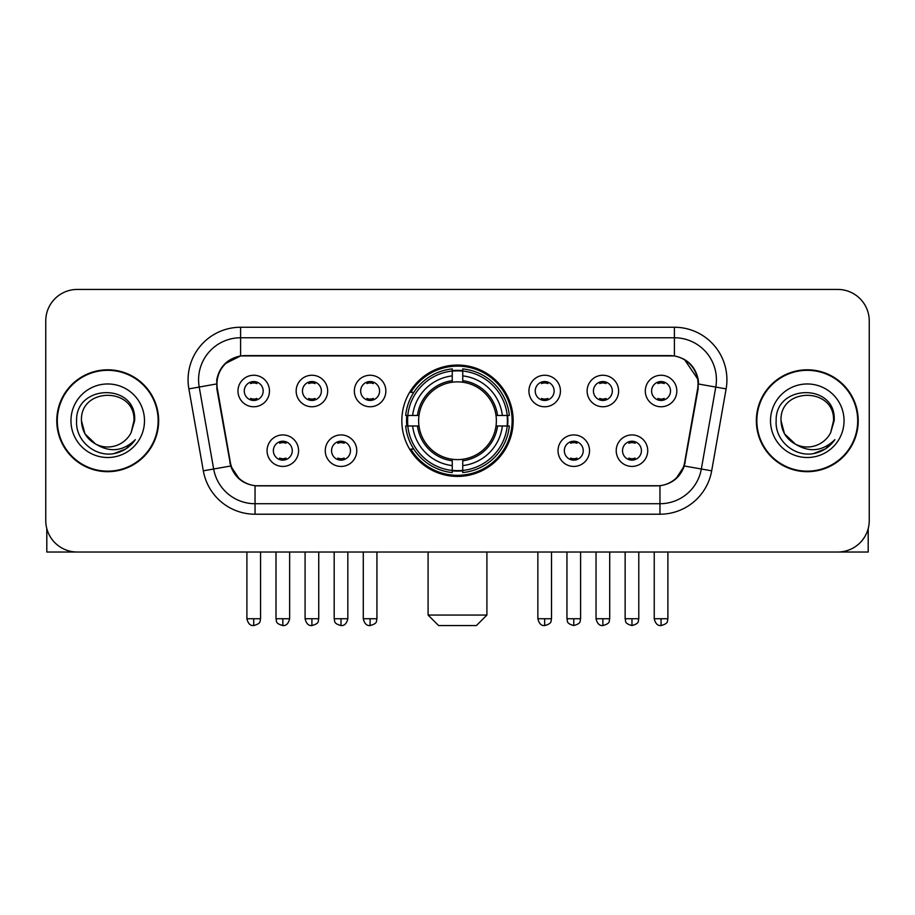 <?xml version="1.0" encoding="UTF-8"?>
<svg xmlns="http://www.w3.org/2000/svg" width="915" height="915" viewBox="0 0 915 915"><rect width="100%" height="100%" fill="white"/><g stroke="black" fill="none" stroke-linecap="round" stroke-linejoin="round"><path stroke-width="1.37" d="M401.834 420.74A55.666 55.666 0 0 0 457.5 476.406A55.666 55.666 0 0 0 513.166 420.74A55.666 55.666 0 0 0 457.5 365.062A55.666 55.666 0 0 0 401.834 420.74M356.77 450.672A15.761 15.761 0 0 1 341.009 466.433A15.761 15.761 0 0 1 325.26 450.672A15.761 15.761 0 0 1 341.009 434.922A15.761 15.761 0 0 1 356.77 450.672M331.562 450.672A9.459 9.459 0 0 0 341.009 460.131A9.459 9.459 0 0 0 350.468 450.672A9.459 9.459 0 0 0 341.009 441.224A9.459 9.459 0 0 0 331.562 450.672M589.535 450.672A15.761 15.761 0 0 1 573.774 466.433A15.761 15.761 0 0 1 558.024 450.672A15.761 15.761 0 0 1 573.774 434.922A15.761 15.761 0 0 1 589.535 450.672M564.326 450.672A9.459 9.459 0 0 0 573.774 460.131A9.459 9.459 0 0 0 583.232 450.672A9.459 9.459 0 0 0 573.774 441.224A9.459 9.459 0 0 0 564.326 450.672M647.729 450.672A15.761 15.761 0 0 1 631.968 466.433A15.761 15.761 0 0 1 616.218 450.672A15.761 15.761 0 0 1 631.968 434.922A15.761 15.761 0 0 1 647.729 450.672M622.52 450.672A9.459 9.459 0 0 0 631.968 460.131A9.459 9.459 0 0 0 641.426 450.672A9.459 9.459 0 0 0 631.968 441.224A9.459 9.459 0 0 0 622.52 450.672M298.576 450.672A15.761 15.761 0 0 1 282.827 466.433A15.761 15.761 0 0 1 267.066 450.672A15.761 15.761 0 0 1 282.827 434.922A15.761 15.761 0 0 1 298.576 450.672M273.368 450.672A9.459 9.459 0 0 0 282.827 460.131A9.459 9.459 0 0 0 292.274 450.672A9.459 9.459 0 0 0 282.827 441.224A9.459 9.459 0 0 0 273.368 450.672M327.673 391.014A15.761 15.761 0 0 1 311.912 406.763A15.761 15.761 0 0 1 296.163 391.014A15.761 15.761 0 0 1 311.912 375.253A15.761 15.761 0 0 1 327.673 391.014M302.465 391.014A9.459 9.459 0 0 0 311.912 400.461A9.459 9.459 0 0 0 321.371 391.014A9.459 9.459 0 0 0 311.912 381.555A9.459 9.459 0 0 0 302.465 391.014M385.867 391.014A15.761 15.761 0 0 1 370.106 406.763A15.761 15.761 0 0 1 354.357 391.014A15.761 15.761 0 0 1 370.106 375.253A15.761 15.761 0 0 1 385.867 391.014M360.659 391.014A9.459 9.459 0 0 0 370.106 400.461A9.459 9.459 0 0 0 379.565 391.014A9.459 9.459 0 0 0 370.106 381.555A9.459 9.459 0 0 0 360.659 391.014M560.438 391.014A15.761 15.761 0 0 1 544.677 406.763A15.761 15.761 0 0 1 528.927 391.014A15.761 15.761 0 0 1 544.677 375.253A15.761 15.761 0 0 1 560.438 391.014M535.229 391.014A9.459 9.459 0 0 0 544.677 400.461A9.459 9.459 0 0 0 554.135 391.014A9.459 9.459 0 0 0 544.677 381.555A9.459 9.459 0 0 0 535.229 391.014M618.632 391.014A15.761 15.761 0 0 1 602.871 406.763A15.761 15.761 0 0 1 587.121 391.014A15.761 15.761 0 0 1 602.871 375.253A15.761 15.761 0 0 1 618.632 391.014M593.423 391.014A9.459 9.459 0 0 0 602.871 400.461A9.459 9.459 0 0 0 612.329 391.014A9.459 9.459 0 0 0 602.871 381.555A9.459 9.459 0 0 0 593.423 391.014M676.826 391.014A15.761 15.761 0 0 1 661.065 406.763A15.761 15.761 0 0 1 645.304 391.014A15.761 15.761 0 0 1 661.065 375.253A15.761 15.761 0 0 1 676.826 391.014M651.606 391.014A9.459 9.459 0 0 0 661.065 400.461A9.459 9.459 0 0 0 670.512 391.014A9.459 9.459 0 0 0 661.065 381.555A9.459 9.459 0 0 0 651.606 391.014M269.479 391.014A15.761 15.761 0 0 1 253.73 406.763A15.761 15.761 0 0 1 237.969 391.014A15.761 15.761 0 0 1 253.73 375.253A15.761 15.761 0 0 1 269.479 391.014M244.271 391.014A9.459 9.459 0 0 0 253.73 400.461A9.459 9.459 0 0 0 263.177 391.014A9.459 9.459 0 0 0 253.73 381.555A9.459 9.459 0 0 0 244.271 391.014M217.393 388.898A28.365 28.365 0 0 1 245.323 355.615L669.677 355.615A28.365 28.365 0 0 1 697.607 388.898L684.637 462.43A28.365 28.365 0 0 1 656.707 485.865L258.293 485.865A28.365 28.365 0 0 1 230.363 462.43L217.393 388.898M406.832 425.99A50.943 50.943 0 0 1 406.832 415.49M56.776 420.74A50.943 50.943 0 0 0 107.718 471.683A50.943 50.943 0 0 0 158.661 420.74A50.943 50.943 0 0 0 107.718 369.797A50.943 50.943 0 0 0 56.776 420.74M756.339 420.74A50.943 50.943 0 0 0 807.282 471.683A50.943 50.943 0 0 0 858.224 420.74A50.943 50.943 0 0 0 807.282 369.797A50.943 50.943 0 0 0 756.339 420.74M216.752 379.771C219.474 366.629 227.423 358.68 240.599 355.924L674.401 355.924C687.565 358.669 695.514 366.618 698.248 379.771L698.134 388.898L684.294 465.998C680.154 477.413 672.033 484.001 659.955 485.728L255.045 485.728C242.99 484.024 234.881 477.436 230.706 465.998L216.866 388.898L216.752 379.771M224.804 363.85L240.599 355.924L240.599 337.761L674.401 337.761A42.01 42.01 0 0 1 715.782 387.068L701.336 468.995A42.01 42.01 0 0 1 659.955 503.719L255.045 503.719A42.01 42.01 0 0 1 213.664 468.995L199.218 387.068A42.01 42.01 0 0 1 240.599 337.761L240.599 327.25L674.401 327.25L674.401 355.924M684.386 359.412L698.248 379.771L698.568 384.037L726.121 388.886L711.676 470.825A52.521 52.521 0 0 1 659.955 514.219L255.045 514.219A52.521 52.521 0 0 1 203.324 470.825L188.879 388.886A52.521 52.521 0 0 1 240.599 327.25M257.767 485.865L255.045 485.728L255.045 514.219M659.955 514.219L659.955 485.728L657.233 485.865M711.676 470.825L684.294 465.998L675.819 478.922M239.364 479.083L230.706 465.998L203.324 470.825M685.163 462.43L684.992 463.322M230.008 463.322L229.837 462.43M188.879 388.886L216.432 383.968M869.25 320.948A31.51 31.51 0 0 0 837.74 289.437L77.26 289.437A31.51 31.51 0 0 0 45.75 320.948L45.75 520.521A31.51 31.51 0 0 0 77.26 552.031L837.74 552.031A31.51 31.51 0 0 0 869.25 520.521L869.25 320.948L869.25 520.521M45.75 320.948L45.75 520.521M837.74 289.437L77.26 289.437M77.26 552.031L837.74 552.031M158.146 420.74A50.416 50.416 0 0 0 107.718 370.323A50.416 50.416 0 0 0 57.302 420.74A50.416 50.416 0 0 0 107.718 471.156A50.416 50.416 0 0 0 158.146 420.74M95.572 444.015L84.981 433.87L81.458 420.74C79.857 386.862 135.592 386.862 133.979 420.74L131.108 432.681L134.619 420.74C137.216 382.813 75.453 383.74 76.597 420.74C75.236 440.229 94.474 456.917 113.54 453.703C122.713 451.941 129.987 447.252 135.351 439.635C123.239 451.278 110.097 452.799 95.938 444.198A26.261 26.261 0 0 0 131.108 432.681L133.979 421.094M95.938 444.198C86.753 439.143 81.927 431.32 81.458 420.74M70.958 420.74A36.76 36.76 0 0 0 107.718 457.5A36.76 36.76 0 0 0 144.49 420.74A36.76 36.76 0 0 0 107.718 383.968A36.76 36.76 0 0 0 70.958 420.74M135.283 439.749L125.973 448.808M125.755 448.945L113.7 453.68M46.802 528.596L46.802 552.031L168.646 552.031M857.698 420.74A50.416 50.416 0 0 0 807.282 370.323A50.416 50.416 0 0 0 756.854 420.74A50.416 50.416 0 0 0 807.282 471.156A50.416 50.416 0 0 0 857.698 420.74M833.531 421.094L830.66 432.681L834.171 420.74C836.768 382.813 775.005 383.74 776.16 420.74C774.788 440.229 794.026 456.917 813.092 453.703C822.276 451.941 829.539 447.252 834.915 439.635C822.791 451.278 809.649 452.799 795.49 444.198L784.532 433.87L781.021 420.74C779.408 386.862 835.143 386.862 833.542 420.74L830.66 432.681A26.261 26.261 0 0 1 795.49 444.198C786.305 439.143 781.49 431.32 781.021 420.74M770.51 420.74A36.76 36.76 0 0 0 807.282 457.5A36.76 36.76 0 0 0 844.042 420.74A36.76 36.76 0 0 0 807.282 383.968A36.76 36.76 0 0 0 770.51 420.74M834.835 439.749L825.524 448.808M825.307 448.945L813.252 453.68M476.406 625.563L438.594 625.563L428.094 615.063L486.906 615.063L476.406 625.563M462.75 470.459L462.75 472.575A52.098 52.098 0 0 0 509.335 425.99L507.219 425.99A49.993 49.993 0 0 1 462.75 470.459L462.75 465.598A45.167 45.167 0 0 0 502.358 425.99L496.01 425.99A38.865 38.865 0 0 0 462.75 382.23L462.75 371.01A49.993 49.993 0 0 1 507.219 415.49L509.335 415.49A52.098 52.098 0 0 0 462.75 368.905L462.75 371.01M407.781 425.99L405.665 425.99A52.098 52.098 0 0 0 452.25 472.575L452.25 470.459A49.993 49.993 0 0 1 407.781 425.99L412.642 425.99A45.167 45.167 0 0 0 452.25 465.598L452.25 459.25A38.865 38.865 0 0 0 496.01 425.99L497.554 425.99A40.397 40.397 0 0 1 462.75 460.794L462.75 465.598M452.25 371.01L452.25 368.905A52.098 52.098 0 0 0 405.665 415.49L407.781 415.49A49.993 49.993 0 0 1 452.25 371.01L452.25 375.882A45.167 45.167 0 0 0 412.642 415.49L418.99 415.49A38.865 38.865 0 0 0 452.25 459.25L452.25 460.794A40.397 40.397 0 0 1 417.446 425.99L412.642 425.99M407.884 425.99A49.89 49.89 0 0 1 407.884 415.49M462.75 371.124A49.89 49.89 0 0 0 452.25 371.124M507.116 415.49A49.89 49.89 0 0 1 507.116 425.99M507.219 415.49L502.358 415.49A45.167 45.167 0 0 0 462.75 375.882M502.358 425.99L507.219 425.99M452.25 465.598L452.25 470.459M496.01 415.49L502.358 415.49M462.75 459.307L462.75 460.794M452.25 459.25A38.865 38.865 0 0 1 418.99 425.99L417.446 425.99M462.75 470.356A49.89 49.89 0 0 1 452.25 470.356M412.642 415.49L407.781 415.49M452.25 382.161L452.25 375.882M462.75 382.23A38.865 38.865 0 0 0 418.99 415.49L417.446 415.49A40.397 40.397 0 0 1 452.25 380.674M462.75 382.161L462.75 380.674A40.397 40.397 0 0 1 497.554 415.49M413.797 392.375L410.824 392.375A54.626 54.626 0 0 1 512.125 420.74A54.626 54.626 0 0 1 410.824 449.093L413.797 449.093M250.573 399.924L250.573 398.425A8.063 8.063 0 0 0 256.875 398.425L256.875 399.924M256.875 382.093L256.875 383.591A8.063 8.063 0 0 0 250.573 383.591L250.573 382.093M308.767 399.924L308.767 398.425A8.063 8.063 0 0 0 315.069 398.425L315.069 399.924M315.069 382.093L315.069 383.591A8.063 8.063 0 0 0 308.767 383.591L308.767 382.093M366.961 399.924L366.961 398.425A8.063 8.063 0 0 0 373.263 398.425L373.263 399.924M373.263 382.093L373.263 383.591A8.063 8.063 0 0 0 366.961 383.591L366.961 382.093M541.531 399.924L541.531 398.425A8.063 8.063 0 0 0 547.833 398.425L547.833 399.924M547.833 382.093L547.833 383.591A8.063 8.063 0 0 0 541.531 383.591L541.531 382.093M599.725 399.924L599.725 398.425A8.063 8.063 0 0 0 606.027 398.425L606.027 399.924M606.027 382.093L606.027 383.591A8.063 8.063 0 0 0 599.725 383.591L599.725 382.093M657.908 399.924L657.908 398.425A8.063 8.063 0 0 0 664.21 398.425L664.21 399.924M664.21 382.093L664.21 383.591A8.063 8.063 0 0 0 657.908 383.591L657.908 382.093M279.67 459.582L279.67 458.083A8.063 8.063 0 0 0 285.972 458.083L285.972 459.582M285.972 441.762L285.972 443.26A8.063 8.063 0 0 0 279.67 443.26L279.67 441.762M337.864 459.582L337.864 458.083A8.063 8.063 0 0 0 344.166 458.083L344.166 459.582M344.166 441.762L344.166 443.26A8.063 8.063 0 0 0 337.864 443.26L337.864 441.762M570.628 459.582L570.628 458.083A8.063 8.063 0 0 0 576.93 458.083L576.93 459.582M576.93 441.762L576.93 443.26A8.063 8.063 0 0 0 570.628 443.26L570.628 441.762M628.822 459.582L628.822 458.083A8.063 8.063 0 0 0 635.124 458.083L635.124 459.582M635.124 441.762L635.124 443.26A8.063 8.063 0 0 0 628.822 443.26L628.822 441.762M868.198 528.596L868.198 552.031L746.354 552.031M674.401 327.25A52.521 52.521 0 0 1 726.121 388.886M199.218 387.068A42.01 42.01 0 0 1 198.578 379.771M462.75 459.25A38.865 38.865 0 0 0 496.01 425.99M452.25 470.825A50.359 50.359 0 0 0 462.75 470.825M507.585 425.99A50.359 50.359 0 0 0 507.585 415.49M462.75 370.644A50.359 50.359 0 0 0 452.25 370.644M253.73 618.734L246.901 618.734C248.091 623.607 250.367 625.883 253.73 625.563L253.73 618.734L260.558 618.734L260.558 552.031M311.912 618.734L305.084 618.734C306.285 623.607 308.561 625.883 311.912 625.563L311.912 618.734L318.74 618.734L318.74 552.031M370.106 618.734L363.278 618.734C364.467 623.607 366.743 625.883 370.106 625.563L370.106 618.734L376.934 618.734L376.934 552.031M544.677 618.734L537.86 618.734C539.049 623.607 541.325 625.883 544.677 625.563L544.677 618.734L551.505 618.734L551.505 552.031M602.871 618.734L596.042 618.734C597.232 623.607 599.508 625.883 602.871 625.563L602.871 618.734L609.699 618.734L609.699 552.031M661.065 618.734L654.236 618.734C655.426 623.607 657.702 625.883 661.065 625.563L661.065 618.734L667.893 618.734L667.893 552.031M282.827 618.734L275.998 618.734C276.959 620.85 274.534 623.252 282.827 625.563L282.827 618.734L289.643 618.734L289.643 552.031M341.009 618.734L334.181 618.734C335.153 620.85 332.728 623.252 341.009 625.563L341.009 618.734L347.837 618.734L347.837 552.031M573.774 618.734L566.945 618.734C567.918 620.85 565.493 623.252 573.774 625.563L573.774 618.734L580.602 618.734L580.602 552.031M631.968 618.734L625.139 618.734C626.1 620.85 623.687 623.252 631.968 625.563L631.968 618.734L638.796 618.734L638.796 552.031M486.906 552.031L486.906 615.063M428.094 552.031L428.094 615.063M246.901 618.734L246.901 552.031M260.558 618.734C259.586 620.85 262.01 623.252 253.73 625.563M305.084 618.734L305.084 552.031M318.74 618.734C317.779 620.85 320.204 623.252 311.912 625.563M363.278 618.734L363.278 552.031M376.934 618.734C375.974 620.85 378.398 623.252 370.106 625.563M537.86 618.734L537.86 552.031M551.505 618.734C550.544 620.85 552.969 623.252 544.677 625.563M596.042 618.734L596.042 552.031M609.699 618.734C608.738 620.85 611.163 623.252 602.871 625.563M654.236 618.734L654.236 552.031M667.893 618.734C666.932 620.85 669.345 623.252 661.065 625.563M275.998 618.734L275.998 552.031M289.643 618.734C288.454 623.607 286.178 625.883 282.827 625.563M334.181 618.734L334.181 552.031M347.837 618.734C346.648 623.607 344.372 625.883 341.009 625.563M566.945 618.734L566.945 552.031M580.602 618.734C579.641 620.85 582.066 623.252 573.774 625.563M625.139 618.734L625.139 552.031M638.796 618.734C637.835 620.85 640.26 623.252 631.968 625.563"/></g></svg>
